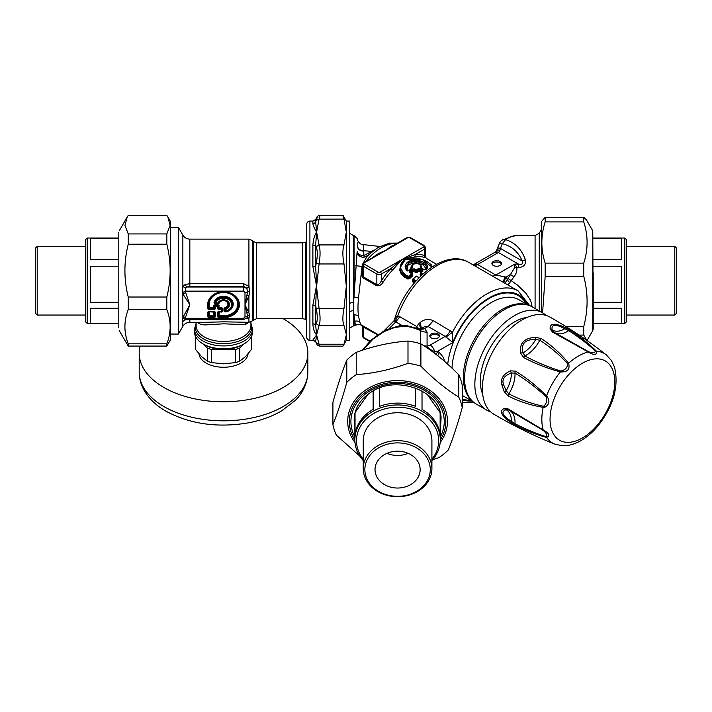 <?xml version="1.0" encoding="UTF-8"?>
<svg xmlns="http://www.w3.org/2000/svg" width="712" height="712" viewBox="0 0 712 712"><rect width="100%" height="100%" fill="white"/><g stroke="black" fill="none" stroke-linecap="round" stroke-linejoin="round"><path stroke-width="1.07" d="M546.059 315.425A56.088 32.378 120 0 0 542.553 312.817L532.291 306.89A56.088 32.378 120 0 0 476.203 339.277A56.088 32.378 120 0 0 476.203 404.033L486.465 409.961A56.088 32.378 120 0 0 490.479 411.687M542.553 312.817A56.088 32.378 120 0 0 486.465 345.195A56.088 32.378 120 0 0 486.465 409.961M526.996 317.427A48.354 27.919 120 0 0 490.328 347.429A48.354 27.919 120 0 0 482.683 394.181M546.033 436.634A3.222 2.492 -77.8 0 0 546.567 437.426C536.768 434.81 526.426 430.751 515.541 425.269L510.459 422.18A3.222 0.445 -54.3 0 0 511.412 421.326C502.325 415.505 500.572 411.625 506.152 409.703L508.804 410.05L543.203 430.368C546.46 433.101 547.403 435.183 546.033 436.634C536.163 433.563 525.812 429.256 514.99 423.72L511.412 421.326A24.706 14.267 120 0 0 506.152 409.703A3.222 2.804 63.5 0 1 504.238 408.448L508.154 408.937A3.222 1.664 119.7 0 0 508.706 410.005A3.222 1.664 119.7 0 0 508.804 410.05M523.071 418.22L508.644 409.961M569.511 445.133L562.124 445.739L569.511 445.133C579.346 442.82 588.486 436.83 596.932 427.164C613.263 406.988 619.129 386.981 614.536 367.143L611.368 360.45L606.312 354.887C588.53 340.888 569.733 328.285 549.931 317.071A56.088 32.378 120 0 0 483.973 374.806A56.088 32.378 120 0 0 493.843 414.215C513.459 425.758 533.769 435.735 554.782 444.137A51.709 29.851 120 0 1 546.567 437.426C550.429 435.815 549.29 433.305 543.167 429.915A3.222 0.863 123.8 0 0 543.203 430.368M508.154 408.946L543.167 429.915A51.709 29.851 120 0 1 543.167 407.317C531.036 405.377 519.368 401.604 508.154 395.997L504.247 391.751L501.916 384.996C500.296 378.9 503.144 374.183 510.459 370.845A3.222 1.611 68.1 0 0 511.412 373.026L514.99 373.088C525.803 379.674 536.154 387.542 546.033 396.673C547.368 400.019 546.709 403.117 544.057 405.965L543.203 406.214C531.366 403.66 519.902 399.557 508.804 393.896L506.152 390.719L503.562 384.685C501.649 379.425 504.265 375.536 511.412 373.026A24.706 14.267 120 0 1 506.152 390.719L504.238 391.751M510.459 422.18C501.159 415.497 499.085 410.913 504.238 408.448M515.541 425.269A3.222 1.985 -64 0 1 514.99 423.72A25.783 14.89 120 0 0 510.477 411.011M510.459 370.845L515.541 371.139C526.417 377.841 536.759 386.082 546.567 395.872C550.162 400.607 549.575 404.398 544.822 407.273L543.167 407.317A3.222 1.913 -84.8 0 1 543.203 406.214M508.154 395.997A3.222 1.842 -65.1 0 1 508.804 393.896A25.783 14.89 120 0 0 514.99 373.088A3.222 1.709 123.2 0 1 515.541 371.139M555.476 333.082A25.783 14.89 120 0 0 568.728 330.635C578.936 337.23 587.836 344.038 595.446 351.06C594.867 352.974 592.589 353.197 588.601 351.746L553.803 332.112L552.174 329.994C551.052 324.2 555.289 323.782 564.874 328.73L568.728 330.635A3.222 1.985 124 0 1 570.348 330.341C580.538 337.016 589.216 343.949 596.398 351.132A3.222 2.492 137.8 0 0 595.446 351.06M523.035 352.885C520.757 343.709 524.993 339.241 535.736 339.482L539.812 340.194C550.26 346.967 559.543 354.843 567.678 363.823C567.455 367.703 565.177 370.115 560.833 371.05C547.991 367.054 536.003 362.025 524.878 355.947L523.035 352.885A24.706 14.267 120 0 0 535.736 339.482L535.673 337.31L541.307 338.583A3.222 1.842 125.1 0 0 539.812 340.194A25.783 14.89 120 0 1 524.878 355.947A3.222 1.709 -63.2 0 0 523.471 357.406L520.677 353.143A3.222 1.611 -8.1 0 1 523.035 352.885M588.601 351.746A3.222 0.863 -63.8 0 0 588.183 351.942C594.191 355.546 596.923 355.279 596.398 351.132A51.709 29.851 120 0 1 606.312 354.887M560.833 371.05A3.222 1.237 -77.9 0 0 560.406 371.904C567.419 372.314 570.161 369.421 568.621 363.245A3.222 1.913 144.8 0 0 567.678 363.823M523.471 357.406C534.721 363.476 547.038 368.309 560.406 371.904A51.709 29.851 120 0 0 546.567 395.872A3.222 1.237 137.9 0 0 546.033 396.673M565.132 327.484A3.222 0.445 114.3 0 1 564.874 328.73A24.706 14.267 120 0 1 552.174 329.994A3.222 2.804 -3.5 0 0 550.127 328.962C549.691 323.266 554.692 322.767 565.132 327.484L570.348 330.341M541.307 338.583C551.756 345.48 560.86 353.704 568.621 363.245A51.709 29.851 120 0 1 588.183 351.942L552.521 332.103A3.222 1.664 -59.7 0 1 553.713 332.05L567.241 339.935M552.521 332.103L550.127 328.962M520.677 353.143C519.19 343.264 524.192 337.986 535.673 337.31M362.924 350.073L373.017 339.09L383.786 331.73L394.857 327.395L405.484 326.158A4.833 0.49 98.3 0 0 405.333 325.259L417.259 328.463L424.681 328.499A12.896 8.197 -54.4 0 1 418.95 329.282L417.259 328.463M426.043 268.851L423.204 264.802L415.31 262.621L408.136 264.793L407.033 270.222M426.773 267.427L425.42 265.167L422.456 263.307L418.175 261.989L414.411 261.696L410.717 262.292L408.243 263.52L406.454 265.505L405.867 267.454M421.317 268.193L421.486 266.662L420.979 267.872L420.418 267.178C420.872 264.081 418.46 263.075 413.2 264.17L412.212 267.356M411.171 266.68L411.385 268.46M422.011 268.584L421.486 266.715M411.189 266.377L410.762 268.922M471.629 400.349A55.598 32.102 -60 0 1 468.149 396.228A55.598 32.102 -60 0 1 477.191 334.658A55.598 32.102 -60 0 1 526.809 304.772M407.264 270.64L405.849 267.125L408.973 262.265L414.153 260.975L420.089 261.838L425.518 264.677L426.8 267.116L425.607 269.634L424.049 269.884M412.746 264.428L411.171 266.662L411.67 268.255M420.525 328.552A9.674 3.8 39.5 0 0 418.585 324.022L416.689 326.47L399.841 316.742L395.801 321.886L401.506 325.179A4.833 1.558 84 0 1 402.583 326.06M439.349 336.562A4.833 2.795 0 0 0 434.649 334.426A4.833 2.795 0 0 0 429.95 336.562M445.178 361.945L442.855 356.783L440.043 353.205L437.747 351.221L434.578 351.514A12.896 8.775 -53 0 0 433.991 352.841M418.95 329.282L420.525 330.706A12.896 10.529 0 0 0 427.075 332.166L427.075 346.059A6.444 3.72 0 0 0 430.182 345.062A6.444 3.72 -120 0 1 434.578 351.514C430.627 349.966 428.126 348.141 427.075 346.059A12.896 10.529 0 0 1 423.791 345.712M423.604 269.723L420.659 268.015L420.418 267.178M425.055 269.884L420.97 267.988M407.611 270.987L406.961 270.747C404.105 267.338 404.63 264.25 408.528 261.473C417.312 256.756 433.51 265.113 425.607 269.634M411.954 268.317A47.384 27.359 -60 0 0 408.964 270.613L406.961 270.747M430.182 345.062L445.205 336.384L452.796 342.534L437.747 351.221L436.18 354.514M429.817 335.904A4.833 2.795 0 0 0 434.649 338.698A4.833 2.795 0 0 0 439.482 335.904A4.833 2.795 0 0 0 434.649 333.109A4.833 2.795 0 0 0 429.817 335.904M504.959 283.296L507.256 279.576A4.833 1.38 42.2 0 0 509.774 282.602L513.939 276.852L510.522 274.467L514.616 267.748L514.803 264.099L518.469 264.099L518.469 267.472C523.703 267.249 526.017 264.713 525.42 259.871A6.444 2.893 -15.3 0 0 522.19 260.984C523.623 263.716 522.386 264.757 518.469 264.099L498.4 252.511A6.444 3.72 120 0 0 498.649 252.36L495.303 252.128M532.149 306.81L530.689 300.544L525.972 293.308L517.41 285.022L508.057 278.472L510.522 274.467L505.974 277.093L503.633 282.531M357.282 242.854L357.291 246.005C357.673 249.155 359.827 250.882 363.743 251.185L363.734 250.775C363.601 243.638 363.529 242.774 363.52 248.185M357.326 251.843A6.444 4.236 180 0 0 357.406 252.182A6.444 4.236 180 0 0 363.877 255.626L363.743 251.185M419.964 268.691L418.131 268.727L418.603 269.501L419.519 269.474L419.964 268.691L422.821 270.329L422.367 271.121L419.519 269.474L419.519 270.293L418.603 270.293L418.603 269.501A46.743 26.985 -60 0 0 416.787 270.702L414.464 268.887L412.622 269.02L413.138 269.768L414.464 268.887M400.598 265.087L399.752 270.079L401.248 274.084L404.638 277.208L404.932 276.559L408.118 278.401L407.834 279.051L409.64 278.668L409.035 278L408.118 278.401L408.118 277.164L409.035 277.164L408.421 276.487A47.384 27.359 -60 0 1 411.545 273.613L409.72 272.562L409.738 271.254L410.29 272.749L410.29 271.975A46.743 26.985 -60 0 1 413.138 269.768L413.654 271.317L415.47 272.367L417.285 272.26A45.123 26.05 -60 0 1 419.083 271.076L421.139 272.26M431.908 267.009L422.332 259.542L405.448 259.702C399.29 264.65 399.218 269.634 405.235 274.645L408.421 276.487L408.118 277.164L404.932 275.322L405.235 274.645M423.053 273.853L420.952 272.643A47.384 27.359 -60 0 1 422.803 271.423L422.821 270.329M509.774 282.602L507.852 284.969M418.7 328.757L417.695 327.467L417.161 328.428M417.695 327.467A9.559 4.45 -157.8 0 0 416.689 326.47L416.013 327.983M421.833 327.974L425.287 326.408L428.117 326.523L424.681 328.499L427.075 332.166M445.926 337.132L452.547 332.201L452.796 342.534A59.63 34.425 120 0 1 491.583 296.548A59.63 34.425 120 0 1 527.556 304.709M513.939 276.852C516.147 274.138 517.117 271.005 516.85 267.472A4.833 1.388 -12.3 0 1 514.616 267.748M518.469 267.472L516.85 267.472L514.803 264.099L495.828 275.055A9.674 5.58 -60 0 1 492.241 275.953M501.426 264.134A4.833 2.795 0 0 0 496.727 262.007A4.833 2.795 0 0 0 492.028 264.134M501.862 240.22A6.444 5.046 55.1 0 1 505.547 239.641L510.29 236.793L516.307 235.592L514.064 235.699L501.862 240.22A6.444 6.444 0 0 0 499.566 243.103L496.513 250.624L497.537 250.001L500.047 250.188L500.456 248.435A230.029 187.817 120 0 1 502.325 243.646L505.547 239.641C515.087 242.596 521.709 249.333 525.42 259.871M498.062 248.47C497.127 247.74 497.919 247.723 500.456 248.435L522.19 260.984C518.487 251.959 511.857 246.183 502.325 243.646C500.002 242.863 499.237 242.845 500.029 243.584M516.307 235.592L535.086 235.592L535.086 308.501M374.147 249.992L363.877 255.626A6.444 3.088 -130.5 0 0 364.597 256.062A6.444 3.088 -130.5 0 0 366.102 256.623M357.406 252.182A6.444 6.079 -31.2 0 0 357.477 252.733M358.198 254.691A6.444 6.079 -31.2 0 0 358.216 254.727L357.291 251.229M363.369 262.826L367.445 255.759L362.72 257.272C359.827 256.765 357.931 255.261 357.032 252.76L357.291 251.185C357.139 252.235 357.727 256.293 362.782 257.246C365.425 257.094 367.063 256.507 367.703 255.483L378.001 247.473L389.535 243.121L397.501 243.112M362.025 325.001C361.607 325.758 360.877 324.788 359.854 322.1L358.492 316.003A6.444 4.868 -8.8 0 0 354.069 314.944L354.069 325.847L355.786 325.348L354.656 321.201L353.561 310.69L353.561 302.529A4.833 2.341 0 0 0 349.556 303.561M349.37 328.268L353.561 325.847L353.561 310.69A4.833 3.213 0 0 0 349.556 312.105M416.057 280.893L413.094 279.184L412.791 279.861L413.094 279.184A47.384 27.359 -60 0 1 416.217 276.309L415.87 276.496M410.468 272.634A45.773 26.424 -60 0 1 413.138 270.569L414.046 270.569L414.046 269.652L416.787 270.702L416.787 271.495L415.87 271.619L416.28 269.946A47.384 27.359 -60 0 1 418.131 268.727M404.995 259.96L400.206 267.641L404.932 275.322L404.932 276.559L401.043 272.402L400.206 267.641C400.286 264.277 401.924 261.615 405.128 259.666L409.676 258.082L416.413 258.055L422.127 259.417L426.791 261.402L431.063 264.508L432.335 266.733M422.554 271.388L420.632 272.607L420.543 273.399L420.632 272.607A0.641 0.641 0 0 0 420.356 273.15L420.356 273.995M389.58 328.116L395.801 321.886L393.754 321.05L394.457 320.062L394.19 320.952M508.057 278.472L507.256 279.576A72.526 41.874 120 0 0 505.974 277.093L495.828 275.055L477.182 264.259L473.204 264.962M399.841 316.742L397.786 315.923L395.071 321.397M421.362 328.232L420.231 322.465L418.585 324.022M420.231 322.465C424.254 319.181 428.624 318.593 433.341 320.694L452.547 332.201A62.852 36.285 120 0 1 518.131 290.897L529.701 305.653M491.894 263.476A4.833 2.795 0 0 0 496.727 266.27A4.833 2.795 0 0 0 501.568 263.476A4.833 2.795 0 0 0 496.727 260.69A4.833 2.795 0 0 0 491.894 263.476M349.37 233.171L353.561 235.592L353.561 302.529L357.032 252.76M391.769 246.423L385.957 250.321L363.503 262.746A1.611 0.935 60 0 1 364.304 262.826A1.611 0.935 0 0 0 364.304 264.134A1.611 0.935 120 0 0 363.165 266.11L376.844 274.004A3.222 1.86 0 0 0 381.401 274.004A1.611 0.935 -120 0 0 380.261 272.037L401.915 259.533L415.114 254.54L424.708 249.004A3.222 1.86 0 0 0 425.651 247.687L424.37 245.64L410.69 237.737A1.611 0.935 120 0 0 409.889 237.817A1.611 0.935 0 0 0 407.611 237.817L385.957 250.321L378.811 253.347L373.266 257.103M424.975 257.735L424.708 255.706C425.963 256.979 425.963 257.424 424.708 257.041M423.569 247.028L401.915 259.533L392.543 270.115L390.995 268.469L401.915 259.533L415.835 256.667A1.611 1.202 82.9 0 1 415.114 254.54A46.743 26.985 120 0 1 424.708 255.706L424.708 249.004A1.611 0.935 -120 0 0 423.569 247.028A1.611 0.935 0 0 0 423.569 245.72A1.611 0.935 -60 0 1 424.37 245.64M362.221 271.094L361.482 275.286L362.889 277.796A1.611 0.935 120 0 0 363.165 276.781L363.165 266.11A3.222 1.86 0 0 1 362.221 264.793L362.221 274.173L363.165 276.781L376.844 284.675C378.686 284.711 380.208 283.394 381.401 280.706L381.401 274.004L390.995 268.469A46.743 26.985 120 0 0 381.401 280.706L383.287 281.925C381.561 284.871 379.327 286.126 376.568 285.69A1.611 0.935 120 0 0 376.844 284.675L376.844 274.004A1.611 0.935 -60 0 1 377.983 272.037A1.611 0.935 0 0 0 380.261 272.037M367.445 255.759L368.478 255.154L367.445 255.759M358.492 316.003C357.816 311.117 357.816 305.145 358.492 298.097L362.025 266.439L355.795 265.692M362.221 266.163A45.123 26.05 120 0 0 362.025 266.439L362.221 265.852M415.559 281.454L412.791 279.861L412.791 281.098L412.791 280.172M421.976 271.717L419.519 270.293L419.083 271.076L418.603 270.293A45.773 26.424 -60 0 0 416.787 271.495L417.285 272.26M412.106 275.135L412.115 274.325L412.106 275.135A45.773 26.424 -60 0 0 409.035 278L409.035 277.164A46.743 26.985 -60 0 1 412.115 274.325L412.675 275.847L411.981 273.506L410.094 272.411M420.133 273.906L420.142 275.063L420.133 273.906A45.123 26.05 -60 0 1 420.356 273.746M394.19 320.961C403.971 282.272 444.448 247.34 468.665 262.345A62.852 36.285 120 0 0 397.786 315.923L395.872 317L394.412 320.142M477.182 264.259L475.741 263.903L472.839 264.748M500.047 250.188L498.649 252.36M376.844 335.201L376.844 334.4L377.413 334.782M362.221 335.859L363.503 337.906A1.611 0.935 120 0 1 363.165 337.177A3.222 1.86 0 0 1 362.221 335.859L362.221 326.479L376.844 334.4A1.611 0.935 120 0 0 376.568 333.705L377.841 334.471M394.181 245.026L390.933 246.334L385.957 250.321L364.304 262.826M358.492 298.097A6.444 2.323 6.2 0 0 354.069 297.046L354.069 235.592L357.282 238.609C357.05 240.612 360.397 245.293 363.565 244.643L379.799 246.477M414.847 282.281L412.791 281.098L412.506 281.756L412.604 280.368M362.773 325.758L376.568 333.705M355.786 325.348C356.854 324.352 358.759 324.289 361.518 325.162L362.221 326.479M593.212 308.269L621.603 308.269L621.603 323.426L593.212 323.426M593.212 266.235L621.603 266.235L621.603 302.297L593.212 302.297M624.824 238.013L624.824 323.426L626.435 321.815L626.435 239.624L624.824 238.013L593.212 238.013M593.212 238.68L621.603 238.68L621.603 259.595L593.212 259.595M674.789 315.051L676.4 313.44L676.4 247.998L674.789 246.388L674.789 315.051L626.435 315.051M118.788 233.171L118.788 232.477M118.788 327.387L118.788 234.052M167.854 217.009L170.373 221.361L170.373 340.078L166.822 346.068L166.822 343.807C171.263 332.388 171.263 320.97 166.822 309.551L166.822 297.02C171.263 279.416 171.263 261.811 166.822 244.207L166.822 233.928L170.115 225.384L167.854 217.009L166.822 215.371L128.249 215.371L127.217 217.009L124.956 225.384L128.249 233.928L128.249 244.207C123.808 261.811 123.808 279.416 128.249 297.02L128.249 309.551C123.808 320.97 123.808 332.388 128.249 343.807L128.249 346.068L119.233 330.599M128.249 297.02L166.822 297.02M166.822 309.551L128.249 309.551M166.822 244.207L128.249 244.207M128.249 233.928L166.822 233.928M128.249 343.807L166.822 343.807M166.822 346.068L128.249 346.068M440.043 412.524L427.04 394.137M368.122 394.137L355.119 412.524M373.141 390.924L373.141 409.373A42.711 34.87 180 0 0 355.03 434.988L355.03 412.88M440.132 412.88L440.132 434.988A42.711 34.87 180 0 0 422.02 409.373L422.02 390.924M415.692 388.049L415.692 406.392A42.711 34.87 180 0 0 379.469 406.392L379.469 388.049M440.292 413.538A42.711 34.87 0 0 1 440.292 413.779L440.292 439.829A42.711 34.87 180 0 0 397.581 404.959A42.711 34.87 180 0 0 354.87 439.829L354.87 413.779A42.711 34.87 0 0 1 354.87 413.538M354.87 439.829A42.711 34.87 180 0 0 363.253 460.584M431.908 460.584A42.711 34.87 180 0 0 440.292 439.829M363.253 459.213A41.1 33.553 0 0 1 356.481 440.764A41.1 33.553 0 0 1 409.373 408.617A41.1 33.553 0 0 1 431.908 459.213M363.253 468.674L363.253 440.764A34.327 28.026 0 0 1 397.581 412.738A34.327 28.026 0 0 1 431.908 440.764L431.908 468.674A34.327 28.026 180 0 0 397.581 440.648A34.327 28.026 180 0 0 363.253 468.674A34.327 28.026 180 0 0 397.581 496.709A34.327 28.026 180 0 0 431.908 468.674M364.864 469.608A32.716 26.718 0 0 1 413.939 446.477A32.716 26.718 0 0 1 413.939 492.74A32.716 26.718 0 0 1 364.864 469.608M397.581 488.032A22.562 18.423 0 0 1 375.019 469.608A22.562 18.423 0 0 1 397.581 451.185A22.562 18.423 0 0 1 420.142 469.608A22.562 18.423 0 0 1 397.581 488.032M408.136 453.322A22.562 18.423 0 0 1 397.581 455.466A22.562 18.423 0 0 1 387.025 453.322M118.788 323.426L90.397 323.426L90.397 308.269L118.788 308.269M87.175 238.013L85.565 239.624L85.565 321.815L87.175 323.426L87.175 238.013L118.788 238.013M118.788 302.297L90.397 302.297L90.397 266.235L118.788 266.235M118.788 259.595L90.397 259.595L90.397 238.68L118.788 238.68M37.211 246.388L35.6 247.998L35.6 313.44L37.211 315.051L37.211 246.388L85.565 246.388M305.84 242.035L305.84 319.403L302.333 318.593L302.333 242.845L306.685 242.035L306.685 224.307L306.685 337.132C306.872 339.09 307.949 340.158 309.907 340.354L309.907 221.085C307.949 221.281 306.872 222.358 306.685 224.307M185.654 292.552L189.837 304.727L182.859 293.94L185.654 292.552A97.633 79.717 180 0 0 185.325 291.146L243.406 291.146L243.406 287.016L187.06 287.016L189.837 286.197L189.837 283.696L185.209 284.515L182.859 286.518L182.859 235.111C184.47 237.692 186.793 239.036 189.837 239.134L189.837 286.197L243.602 286.197L246.735 288.146L248.915 286.331L249.716 291.875L248.915 295.792L244.99 304.727L249.716 314.704L249.084 317.525L246.61 318.531M247.375 317.712A3.222 2.332 -125.7 0 1 249.084 317.525M246.735 288.146L247.625 291.653L244.99 304.727L247.625 316.226L247.313 317.757M243.406 291.146L244.99 292.436L244.99 317.009L247.625 316.226A3.222 2.626 153.5 0 1 249.716 314.704M246.957 313.2A3.222 2.332 154.2 0 1 248.915 312.23L248.915 295.792A3.222 1.113 -161.3 0 0 246.957 295.489M244.99 292.436A3.222 1.86 0 0 0 247.625 291.653A3.222 0.703 -164.6 0 1 249.716 291.875M189.837 283.696L243.602 283.696L243.406 287.016L246.886 288.431A3.222 0.445 145.5 0 1 249.084 286.696M247.349 317.748A3.222 2.296 -121.6 0 1 248.915 317.694L248.915 322.305L245.106 324.717L246.601 322.305M243.602 283.696L248.915 286.331L248.915 239.134L252.333 240.558L252.333 320.881L256.632 318.593L302.333 318.593M205.492 322.305L223.871 321.824L248.915 322.305L252.333 320.881M197.197 322.305L201.006 324.538L205.02 324.939L223.657 323.809L245.106 324.717M189.837 304.727L182.859 317.463L185.654 316.902L189.837 304.727M185.44 319.67L182.859 321.441L185.654 319.67M189.837 319.67L189.837 322.305C186.793 322.403 184.47 323.746 182.859 326.327L182.53 318.843A93.156 76.148 175.9 0 0 182.859 317.463L182.859 293.94A93.147 75.846 175.9 0 0 182.53 292.587L185.325 291.146L185.654 288.004L187.06 287.016A3.222 1.531 56.9 0 1 185.209 284.515M185.654 288.004L182.859 286.518L182.53 292.587M184.702 319.804L185.654 319.661L185.325 318.308L182.53 318.843M178.49 227.537L178.392 334.062L178.49 227.537L182.859 235.111M248.977 340.069A29.014 16.75 180 0 1 244.038 343.887A29.014 16.75 180 0 1 203.009 343.887A29.014 16.75 180 0 1 194.51 332.041L194.51 329.167A29.014 16.75 0 0 0 216.341 345.4A29.014 16.75 0 0 0 248.977 337.194A29.014 16.75 0 0 0 252.529 329.167L252.529 332.041A29.014 16.75 180 0 1 248.977 340.069M214.027 302.555L214.472 302.742A9.238 7.547 180 0 1 224.155 296.753A9.238 7.547 180 0 1 232.735 303.757A9.238 7.547 180 0 1 225.401 311.66L225.944 311.42A0.97 0.792 -117 0 1 225.072 310.886A0.97 0.561 0 0 0 225.757 311.046L225.944 311.42A8.749 7.138 180 0 0 229.7 299.512A8.749 7.138 180 0 0 215.122 302.582A0.97 0.694 79.8 0 0 215.78 303.294L215.78 302.903A8.063 6.586 180 0 1 229.22 300.072A8.063 6.586 180 0 1 225.757 311.046L225.757 309.284L225.508 308.599L225.072 309.115A0.97 0.561 0 0 0 225.757 309.284L225.757 309.284A6.008 4.904 180 0 0 227.769 301.256A6.008 4.904 180 0 0 217.943 302.903L215.78 302.903A0.97 0.534 19.5 0 1 215.122 302.582L214.472 302.742L215.149 303.677L218.29 303.677L218.94 303.027A26.522 6.088 -11.6 0 1 218.575 302.947A0.97 0.516 -153.8 0 1 217.943 302.903L217.943 303.294A0.97 0.863 -70.5 0 0 218.575 302.947A5.322 4.352 180 0 1 227.288 301.488A5.322 4.352 180 0 1 225.508 308.599A26.522 18.975 -112.4 0 1 225.045 308.02L224.12 308.438L224.12 311.01L225.499 311.918A9.692 7.912 180 0 0 233.198 303.623A9.692 7.912 180 0 0 224.182 296.272A9.692 7.912 180 0 0 214.027 302.555L215.149 303.677M207.646 312.239L208.785 311.304L208.331 316.591A0.97 0.561 180 0 1 207.646 316.76L208.785 317.685L208.331 316.591L208.83 315.906L209.284 316.27L208.785 316.965L214.321 316.965L214.775 312.078A0.97 0.561 0 0 0 215.46 312.239L214.321 311.304L214.775 312.078L214.285 312.194A0.641 0.516 76.6 0 0 213.822 311.82L209.284 311.82A0.641 0.516 -76.6 0 0 208.83 312.194L208.331 312.078A0.97 0.561 -0 0 1 207.646 312.239L207.646 316.76M215.46 316.76L214.321 317.685L213.822 316.27L214.285 315.906L214.775 316.591A0.97 0.561 180 0 0 215.46 316.76L215.46 312.239M207.646 308.705L207.646 304.727A0.97 0.561 -0 0 0 208.331 304.567L208.785 308.91L209.284 307.735L213.822 307.735L214.775 308.536L214.775 306.391L213.822 305.59L213.822 308.225L208.83 307.851L208.331 308.536A0.97 0.561 0 0 1 207.646 308.705L208.785 309.631L208.785 308.91L214.775 308.536A0.97 0.561 0 0 0 215.46 308.705L214.321 309.631L213.822 308.225L214.962 304.665L218.005 304.665L218.691 305.697L218.192 306.391L217.516 305.831L214.775 306.391A0.97 0.561 -0 0 0 215.46 306.552L217.516 306.552L217.516 308.705L218.655 309.631L218.192 308.536A0.97 0.561 180 0 1 217.516 308.705M215.46 308.705L214.962 305.145L218.005 305.145L217.516 306.552A0.97 0.561 180 0 0 218.192 306.391L218.192 308.536L219.145 307.735L221.779 307.735L222.918 308.67L222.918 311.153L221.281 311.705A0.97 0.774 -76.6 0 0 221.966 311.144L221.966 309.471L221.281 308.91L221.281 309.631L218.655 309.631M222.918 311.153L221.779 312.087L218.655 311.304L217.516 312.239A0.97 0.561 -0 0 0 218.192 312.078L221.281 311.705L218.655 311.304M223.524 317.685L218.655 317.685L218.192 316.591L218.192 312.078L219.145 312.087L219.145 315.79L223.524 315.79L223.524 316.965A15.192 12.398 180 0 0 238.707 304.567A15.192 12.398 180 0 0 223.524 292.16A15.192 12.398 180 0 0 208.331 304.567L209.284 304.166L209.284 307.735L208.83 307.851L208.83 304.273A14.694 11.997 180 0 1 223.524 292.276A14.694 11.997 180 0 1 238.217 304.273A14.694 11.997 180 0 1 223.524 316.27L219.145 316.27L218.655 316.965L223.524 316.965L223.524 317.685A15.869 12.958 180 0 0 239.392 304.727A15.869 12.958 180 0 0 223.524 291.769A15.869 12.958 180 0 0 207.646 304.727M218.655 317.685L217.516 316.76A0.97 0.561 0 0 0 218.192 316.591L218.691 315.906L219.145 316.27L218.691 312.194A0.641 0.516 -76.6 0 1 219.145 311.82L221.779 312.087M185.529 319.67L243.406 319.67L243.406 318.308L185.325 318.308A97.633 79.717 180 0 0 185.654 316.902M218.691 305.697L219.145 305.59L218.691 307.851L218.691 305.697M218.29 303.677L218.94 303.027A4.833 3.943 180 0 1 226.932 301.488A4.833 3.943 180 0 1 225.045 308.02L224.903 307.557L224.12 308.438M203.009 343.887L204.148 344.546A27.394 15.815 0 0 0 242.899 344.546L244.038 343.887M243.655 344.101L239.695 348.061A28.249 16.305 180 0 1 235.485 349.467L223.524 349.467A25.588 14.774 0 0 0 239.988 345.996M207.059 345.996A25.588 14.774 0 0 0 223.524 349.467L211.553 349.467A28.249 16.305 180 0 1 207.343 348.061L203.383 344.101M195.275 335.859L195.275 347.812A28.249 16.305 0 0 0 195.382 349.209L201.363 356.454L207.343 361.18L207.343 348.061M207.343 361.18A28.249 16.305 0 0 0 211.553 362.586L223.524 363.841L235.485 362.586L235.485 349.467M211.553 349.467L211.553 362.586M235.485 362.586A28.249 16.305 0 0 0 239.695 361.18L245.676 356.454L251.665 349.209A28.249 16.305 0 0 0 251.763 347.812L251.763 335.859M239.695 348.061L239.695 361.18M251.665 349.209L251.665 336.108M195.382 336.108L195.382 349.209M307.851 353.081L307.851 372.127A84.328 48.683 180 0 1 223.524 420.819A84.328 48.683 180 0 1 139.196 372.127L139.196 353.081A84.328 48.683 0 0 0 223.524 401.764A84.328 48.683 0 0 0 307.851 353.081A84.328 48.683 0 0 0 283.056 318.593M140.068 346.068A84.328 48.683 0 0 0 139.196 353.081M248.043 353.882A24.564 14.178 180 0 1 223.524 367.258A24.564 14.178 180 0 1 198.995 353.882M316.27 323.72L315.674 325.028L315.674 305.813L316.395 287.514A81.15 61.641 -74.8 0 1 316.6 286.188A97.74 97.33 180 0 0 316.609 287.514L319.065 308.43L343.994 308.43C342.508 316.279 342.508 321.975 343.994 325.535L319.065 325.535L316.27 323.72C317.597 320.596 317.597 315.647 316.27 308.857L319.065 308.43C320.382 316.279 320.382 321.984 319.065 325.535L316.6 334.88L315.674 341.644L316.27 342.908L319.065 344.225L320.026 346.148C317.988 345.64 316.938 344.946 316.876 344.056L316.27 342.908M316.876 344.056L315.674 341.644L312.88 340.042L316.6 334.88L319.065 344.225L343.994 344.225L342.908 346.148L320.026 346.148M346.326 221.085L349.556 221.085L349.556 340.354L346.326 340.354L346.326 221.085L342.908 215.291L320.026 215.291C317.988 215.798 316.938 216.493 316.876 217.382L315.674 219.474L312.88 221.085L309.907 221.085M343.994 217.213C342.508 214.152 342.508 214.793 343.994 219.136L319.065 219.136L316.27 220.204C317.597 216.493 317.597 215.932 316.27 218.531M319.065 217.213C320.382 214.152 320.382 214.793 319.065 219.136L316.6 232.032L315.674 244.883L316.27 246.672L319.065 244.919C320.382 249.707 320.382 256.053 319.065 263.956L316.27 263.2C317.597 256.365 317.597 250.855 316.27 246.672M316.27 220.204L315.674 221.948L316.6 232.032L319.065 244.919L343.994 244.919C342.508 249.707 342.508 256.053 343.994 263.956L319.065 263.956L316.6 286.188L312.88 266.635L312.88 245.827C313.102 240.167 314.348 235.574 316.6 232.032C314.348 228.392 313.102 225.553 312.88 223.497L312.88 221.085M343.994 244.919L346.326 232.032L343.994 219.136M343.994 308.43L346.326 286.188L343.994 263.956M343.994 344.225L346.326 334.88A103.32 43.236 180 0 0 346.317 334.293L343.994 325.535M312.88 323.862C313.102 328.659 314.348 332.335 316.6 334.88L315.674 325.028A3.222 2.332 0 0 0 312.88 323.862L312.88 305.154L315.674 305.813L316.27 308.857M316.609 287.514L316.181 287.452A55.064 28.863 -68.2 0 1 316.6 286.188L315.674 266.252A3.222 0.765 0 0 1 312.88 266.635M316.181 287.452L312.88 305.154M316.27 263.2L315.674 266.252L315.674 244.883L312.88 245.827M315.674 219.474L315.674 221.948A3.222 3.097 0 0 1 312.88 223.497M306.685 329.878L306.685 330.858M306.685 248.203L306.685 253.97M359.783 456.072L336.375 435.157A65.495 53.48 0 0 1 332.913 424.619C337.541 413.102 342.161 399.014 346.788 382.362A65.495 53.48 0 0 1 351.265 378.303A65.495 53.48 0 0 1 356.231 374.645C373.488 373.435 390.737 369.662 407.994 363.325A65.495 53.48 0 0 1 420.899 366.146C433.528 379.024 446.157 389.33 458.786 397.082A65.495 53.48 0 0 1 462.248 407.62C457.62 424.272 453.001 438.361 448.373 449.886A65.495 53.48 0 0 1 438.93 457.594L432.62 459.774M354.345 416.76A43.396 35.431 180 0 0 354.87 420.044M440.292 420.044A43.396 35.431 180 0 0 440.817 416.76M462.248 407.62L462.248 385.343A65.495 53.48 180 0 0 458.786 374.806C446.157 361.936 433.528 351.621 420.899 343.869A65.495 53.48 180 0 0 407.994 341.048C390.737 342.258 373.488 346.032 356.231 352.369A65.495 53.48 180 0 0 351.265 356.027A65.495 53.48 180 0 0 346.788 360.085C342.161 371.611 337.541 385.699 332.913 402.351L332.913 424.619M458.786 397.082L458.786 374.806M420.899 343.869L420.899 366.146M407.994 363.325L407.994 341.048M356.231 352.369L356.231 374.645M346.788 382.362L346.788 360.085M593.212 328.962L592.767 230.839L592.767 330.599L593.212 328.962M593.212 272.829L593.212 327.387M586.946 340.47L583.751 335.094L583.751 326.559C588.192 309.8 588.192 293.041 583.751 276.283L583.751 263.12C588.192 249.378 588.192 235.645 583.751 221.913L583.751 217.285L586.563 220.079L592.767 230.839M541.627 312.283L541.627 221.361L545.178 217.285L545.178 221.913C540.737 235.645 540.737 249.378 545.178 263.12L545.178 276.283L542.571 312.826M583.751 335.094L579.114 335.094M565.907 326.559L583.751 326.559M583.751 276.283L545.178 276.283M545.178 263.12L583.751 263.12M583.751 221.913L545.178 221.913M545.178 217.285L583.751 217.285M501.916 384.996L503.562 384.685M544.822 407.273A3.222 1.513 -125.9 0 1 544.057 405.965M551.364 408.003A45.764 26.424 120 0 0 590.052 432.495A45.764 26.424 120 0 0 605.832 361.287A45.764 26.424 120 0 0 551.364 408.003M405.484 326.158A45.123 36.846 180 0 1 420.525 330.706L420.525 343.754M462.248 395.356A55.598 32.102 120 0 0 463.459 396.112L472.777 401.497M528.375 305.19L519.057 299.805A55.598 32.102 120 0 0 477.2 313.68A55.598 32.102 120 0 0 451.995 368.166M535.086 235.592L539.269 233.171L539.269 310.922M421.486 266.662C420.596 263.814 417.73 262.968 412.88 264.134L413.2 264.17M408.973 262.265L408.528 261.473M462.248 398.88A58.829 33.962 120 0 0 470.783 400.34M526.382 304.042A58.829 33.962 120 0 0 482.3 303.098A58.829 33.962 120 0 0 447.732 364.215M439.384 352.573L437.729 355.733M418.887 277.849L416.654 276.203A0.641 0.641 0 0 0 415.906 276.274L412.8 279.14A0.641 0.641 0 0 0 412.604 279.594L412.791 280.368M409.72 272.562L410.29 272.749M409.738 271.254A47.384 27.359 -60 0 1 412.622 269.02M462.248 399.735A59.63 34.425 120 0 0 471.949 401.016M433.341 320.694L428.117 326.523L445.205 336.384A9.674 5.58 120 0 0 450.438 330.564M410.69 237.737L406.801 237.737A1.611 0.935 60 0 1 407.611 237.817M423.569 245.72L409.889 237.817M364.304 264.134L377.983 272.037M371.691 251.888L370.845 251.496A34.025 19.642 0 0 0 363.734 250.775C359.827 250.473 357.682 248.719 357.291 245.533M411.545 273.613L411.981 273.506A0.641 0.641 0 0 1 412.301 274.067L411.545 273.613M410.29 272.527L410.29 271.975M422.376 274.458L420.543 273.399L420.543 274.316L421.771 275.028M504.986 276.915L503.055 282.192M473.64 264.633L495.178 252.19A6.444 3.72 60 0 1 498.4 252.511L477.592 264.526A9.674 5.58 -60 0 1 474.005 265.425M362.889 325.811A1.611 0.935 120 0 1 363.165 326.505L363.165 337.177L369.991 341.11M411.313 273.114A45.123 26.05 -60 0 1 413.654 271.317L414.046 270.569L415.87 271.619L415.47 272.367M425.1 257.788A45.123 26.05 120 0 0 415.835 256.667M392.543 270.115A45.123 26.05 120 0 0 383.287 281.925M362.889 277.796L376.568 285.69M397.02 243.388A45.123 26.05 120 0 0 365.772 261.429M359.845 322.064A6.444 5.803 -21 0 0 354.656 321.201M359.854 322.1A6.444 5.803 -21.1 0 0 354.665 321.237M412.506 281.756L414.384 282.833M409.64 278.668A45.123 26.05 -60 0 1 412.675 275.847M404.638 277.208L407.834 279.051M420.142 275.063L421.13 275.633M253.214 320.008L253.214 241.43L256.632 242.845L256.632 318.593M247.927 322.305L247.562 323.657M250.918 321.868L250.918 325.687A27.394 15.815 180 0 1 247.562 333.269A27.394 15.815 180 0 1 216.742 341.012A27.394 15.815 180 0 1 196.12 325.687L196.12 322.305M250.918 323.56A28.204 16.287 180 0 1 248.274 335.236A28.204 16.287 180 0 1 213.324 342.614A28.204 16.287 180 0 1 196.12 323.56M217.943 303.294L215.149 303.41L218.29 303.41A30.776 5.207 -0 0 1 217.943 303.294M225.072 310.886L225.072 309.115A30.776 17.773 -120 0 1 224.583 308.545L224.583 311.117L225.072 310.886M244.99 317.009L243.406 318.308M217.516 316.76L217.516 312.239M221.281 311.304L221.281 309.631A0.97 0.561 180 0 0 221.966 309.471L222.464 308.777L222.464 311.26L221.966 311.144A0.97 0.561 0 0 1 221.281 311.304M214.321 309.631L208.785 309.631M214.321 317.685L208.785 317.685M208.785 311.304L214.321 311.304M221.281 308.91L218.655 308.91L219.145 308.225L221.779 308.225L221.281 308.91M208.83 312.194L208.83 315.906L209.284 315.79L209.284 312.087L208.83 312.194M213.822 316.27L209.284 316.27L209.284 315.79L214.285 315.906L214.285 312.194L213.822 312.087L213.822 316.27M209.284 311.82L213.822 312.087L209.284 311.82M221.779 307.735L222.918 308.67M218.005 304.665L219.145 305.59M213.822 305.59L214.962 304.665M223.524 315.79A14.24 11.623 180 0 0 237.755 304.166A14.24 11.623 180 0 0 223.524 292.543A14.24 11.623 180 0 0 209.284 304.166M224.12 311.01L225.499 311.918M224.903 307.557A4.379 3.569 180 0 0 226.612 301.639A4.379 3.569 180 0 0 219.367 303.036M315.674 341.965L312.88 340.042M354.87 439.9A48.247 39.391 0 0 1 363.467 393.727A48.247 39.391 0 0 1 426.185 389.856A48.247 39.391 0 0 1 440.292 439.9M440.158 442.544A49.884 40.726 180 0 0 428.428 389.313A49.884 40.726 180 0 0 362.31 392.526A49.884 40.726 180 0 0 355.003 442.544M440.292 436.937A46.672 38.101 180 0 0 397.581 383.474A46.672 38.101 180 0 0 354.87 436.937M354.87 425.954A43.396 35.431 0 0 1 354.184 419.688C354.46 408.394 360.201 399.138 371.406 391.929C398.07 373.898 443.006 392.615 440.977 419.688A43.396 35.431 0 0 1 440.292 425.954M554.782 444.137L562.124 445.739M611.368 360.45L614.536 367.143M405.849 267.125L407.513 270.72L408.643 270.578L411.741 268.202M362.381 350.251L370.934 340.194L385.121 330.092L401.532 325.179L405.333 325.259M539.269 233.171L541.627 229.086M422.287 327.707L421.566 328.116M362.221 264.793L363.503 262.746M419.11 277.627L416.654 276.203M384.284 330.519L393.754 321.05M462.248 402.422L473.836 402.413M363.503 337.906L369.644 341.457M353.561 325.847L354.069 325.847M353.561 235.592L354.069 235.592M406.801 237.737L391.751 246.432M436.536 264.259L426.292 258.349L425.651 257.068L425.651 247.687M468.665 262.345L518.131 290.897M496.513 250.624L495.178 252.19M624.824 323.426L621.603 323.426M674.789 246.388L626.435 246.388M119.233 230.839L127.217 217.009M87.175 323.426L90.397 323.426M37.211 315.051L85.565 315.051M256.632 242.845L302.333 242.845M253.214 241.43L252.333 240.558M189.837 239.134L248.915 239.134M189.837 322.305L205.537 322.305M182.859 326.327L178.49 333.901M250.918 323.106L252.529 329.167M196.12 323.106L194.51 329.167M243.406 319.67L247.393 317.685M178.392 227.377L170.373 227.377M178.392 334.062L170.373 334.062M306.685 319.403L305.84 319.403M307.851 372.127C307.468 385.922 300.535 395.258 295.142 400.545L281.311 411.082C271.851 416.538 261.001 420.436 248.746 422.786C217.498 428.108 189.704 424.13 165.371 410.868C155.875 405.315 148.763 398.426 144.047 390.221C140.851 384.507 139.232 378.473 139.196 372.127M346.326 340.354L343.22 345.738M312.88 340.354L309.907 340.354M592.767 330.599L587.035 340.541"/></g></svg>
